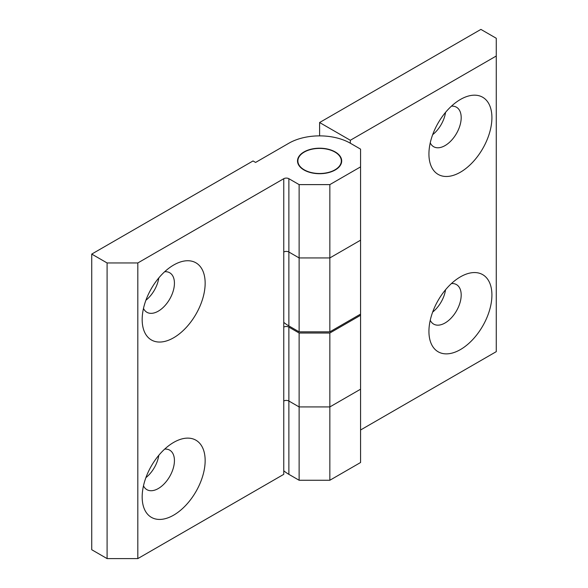 <?xml version="1.0" encoding="UTF-8"?>
<svg xmlns="http://www.w3.org/2000/svg" width="588" height="588" viewBox="0 0 588 588"><rect width="100%" height="100%" fill="white"/><g stroke="black" fill="none" stroke-linecap="round" stroke-linejoin="round"><path stroke-width="0.88" d="M451.43 283.563A22.814 13.171 -60 0 1 456.464 284.592A22.814 13.171 -60 0 1 459.963 302.871A22.814 13.171 -60 0 1 445.057 322.974A22.814 13.171 -60 0 1 433.657 324.106A22.814 13.171 -60 0 1 430.24 320.262M460.419 349.581A44.534 25.71 -60 0 1 428.931 331.397A44.534 25.71 -60 0 1 460.419 276.852L460.419 276.852A44.534 25.71 -60 0 1 491.913 295.036A44.534 25.71 -60 0 1 460.419 349.581M430.24 142.877A22.814 13.171 120 0 0 433.657 146.721A22.814 13.171 120 0 0 445.057 145.589A22.814 13.171 120 0 0 459.963 125.487A22.814 13.171 120 0 0 456.464 107.207A22.814 13.171 120 0 0 451.43 106.171M432.658 134.689A22.814 13.171 120 0 0 445.557 112.359M460.419 99.468L460.419 99.468A44.534 25.71 120 0 0 428.931 154.012A44.534 25.71 120 0 0 460.419 172.196A44.534 25.71 120 0 0 491.913 117.651A44.534 25.71 120 0 0 460.419 99.468M283.761 470.782A43.453 25.086 0 0 0 288.877 474.34L299.123 480.256L299.123 406.933L288.877 401.023L299.123 406.933L329.846 406.933L329.846 480.256L360.569 462.513L360.569 389.197L329.846 406.933L360.569 389.197L360.569 315.286L329.846 333.021L329.846 406.933L299.123 406.933L299.123 333.021L288.877 327.112A3.624 2.087 0 0 0 283.761 327.112L283.761 252.017A3.624 2.087 180 0 1 288.877 252.017L299.123 257.934L288.877 252.017L288.877 325.928L299.123 331.845L299.123 257.934L329.846 257.934L329.846 331.845L360.569 314.102L360.569 240.191L329.846 257.934L360.569 240.191L360.569 166.874L329.846 184.61L329.846 257.934L299.123 257.934L299.123 184.61L288.877 178.701A3.624 2.087 0 0 0 283.761 178.701L137.82 262.954L137.82 558.6L107.097 558.6L91.735 549.729L91.735 254.089L253.031 160.958L255.596 162.435L288.877 143.222A43.453 25.086 180 0 1 350.33 143.222L360.569 149.131L360.569 166.874M329.846 331.845L299.123 331.845M283.761 322.371A43.453 25.086 0 0 0 288.877 325.928M329.846 480.256L299.123 480.256M360.569 429.997L496.265 351.653L496.265 38.271L480.903 29.4L319.6 122.524L319.6 135.872M445.557 289.744A22.814 13.171 -60 0 1 432.658 312.081M319.6 122.524L350.33 140.267L350.33 143.222M350.33 140.267L496.265 56.007M303.989 169.976A22.087 12.752 180 0 1 297.513 160.958A22.087 12.752 180 0 1 311.148 149.176A22.087 12.752 180 0 1 335.219 151.939A22.087 12.752 180 0 1 341.694 160.958A22.087 12.752 180 0 1 328.053 172.74A22.087 12.752 180 0 1 303.989 169.976M164.669 271.729A22.814 13.171 -60 0 1 169.704 272.766A22.814 13.171 -60 0 1 173.203 291.045A22.814 13.171 -60 0 1 158.304 311.148A22.814 13.171 -60 0 1 146.897 312.279A22.814 13.171 -60 0 1 143.479 308.428M158.797 277.918A22.814 13.171 -60 0 1 145.905 300.248M173.666 265.026L173.666 265.026A44.534 25.71 -60 0 1 205.153 283.21A44.534 25.71 -60 0 1 173.666 337.755A44.534 25.71 -60 0 1 142.171 319.571A44.534 25.71 -60 0 1 173.666 265.026L173.666 265.026M143.479 485.82A22.814 13.171 120 0 0 146.897 489.664A22.814 13.171 120 0 0 158.304 488.532A22.814 13.171 120 0 0 173.203 468.43A22.814 13.171 120 0 0 169.704 450.151A22.814 13.171 120 0 0 164.669 449.114M173.666 442.411L173.666 442.411A44.534 25.71 120 0 0 142.171 496.956A44.534 25.71 120 0 0 173.666 515.139A44.534 25.71 120 0 0 205.153 460.595A44.534 25.71 120 0 0 173.666 442.411L173.666 442.411M299.123 184.61L329.846 184.61M107.097 558.6L107.097 262.954L91.735 254.089M145.905 477.64A22.814 13.171 120 0 0 158.797 455.303M137.82 558.6L283.761 474.34L283.761 401.023A3.624 2.087 180 0 1 288.877 401.023L288.877 474.34M107.097 262.954L137.82 262.954M360.569 315.286L360.569 314.102M299.123 333.021L329.846 333.021M298.513 163.978A21.727 12.546 0 0 0 322.239 173.409A21.727 12.546 0 0 0 341.327 160.958A21.727 12.546 0 0 0 340.695 157.944A21.727 12.546 0 0 0 316.969 148.507A21.727 12.546 0 0 0 297.881 160.958A21.727 12.546 0 0 0 298.513 163.978M288.877 252.017L288.877 178.701M283.761 252.017L283.761 178.701M288.877 401.023L288.877 327.112M283.761 401.023L283.761 327.112M341.327 163.258L341.327 160.958M297.881 163.258L297.881 160.958"/></g></svg>
